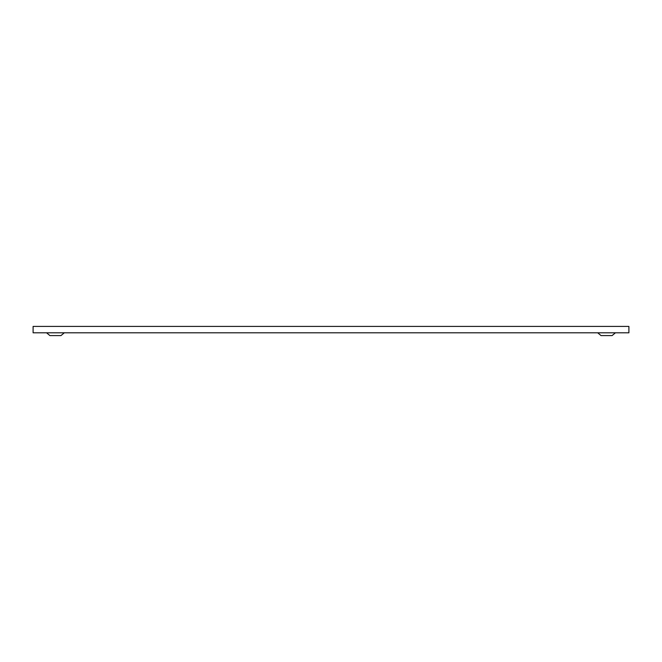 <?xml version="1.0" encoding="UTF-8"?>
<svg xmlns="http://www.w3.org/2000/svg" width="662" height="662" viewBox="0 0 662 662"><rect width="100%" height="100%" fill="white"/><g stroke="black" fill="none" stroke-linecap="round" stroke-linejoin="round"><path stroke-width="0.99" d="M597.712 332.804L601.038 335.593L612.093 335.593L615.42 332.804M46.58 332.804L49.907 335.593L60.962 335.593L64.288 332.804M628.9 332.804L33.1 332.804L33.1 326.407L628.9 326.407L628.9 332.804"/></g></svg>
